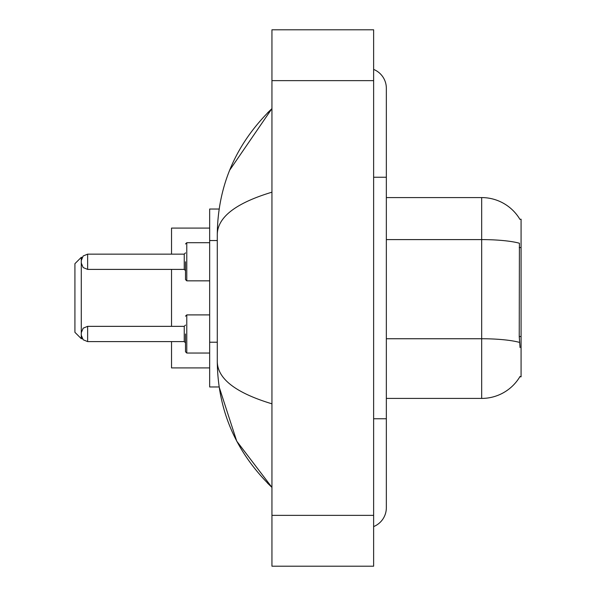 <?xml version="1.0" encoding="UTF-8"?>
<svg xmlns="http://www.w3.org/2000/svg" width="596" height="596" viewBox="0 0 596 596"><rect width="100%" height="100%" fill="white"/><g stroke="black" fill="none" stroke-linecap="round" stroke-linejoin="round"><path stroke-width="0.89" d="M386.342 398.419L481.672 398.419A44.491 44.491 0 0 0 520.047 376.426L519.824 376.806L521.075 376.806L521.075 219.194L519.921 219.35A44.491 44.491 0 0 0 481.672 197.581A44.491 44.491 0 0 1 519.824 219.194A44.491 44.491 0 0 0 481.672 197.581L386.342 197.581M219.142 209.025L209.658 209.025L209.658 386.975L219.142 386.975L236.724 441.144L271.94 487.394C236.046 452.55 217.831 410.689 217.287 361.809C217.689 378.922 235.912 392.928 271.94 403.82M373.632 418.757L386.342 418.757L386.342 88.268A20.338 20.338 0 0 0 373.632 69.419A20.338 20.338 0 0 1 386.342 88.268A20.338 20.338 0 0 0 373.632 69.419M373.632 526.581A20.338 20.338 0 0 0 386.342 507.732A20.338 20.338 0 0 1 373.632 526.581A20.338 20.338 0 0 0 386.342 507.732A20.338 20.338 0 0 1 373.632 526.581M271.94 192.18C235.994 203.02 217.771 217.019 217.287 234.191L217.287 361.809M271.94 566.2L373.632 566.2L373.632 29.8L271.94 29.8L271.94 566.2M217.287 234.191C217.831 185.311 236.046 143.45 271.94 108.606L229.661 170.203M520.047 347.572L519.235 336.531L519.414 243.235A44.491 7.726 180 0 0 481.672 239.599L481.672 197.581A44.491 44.491 0 0 1 519.921 219.35M81.279 333.969L81.279 335.243L81.279 333.969M185.505 333.969L185.505 351.767L185.505 333.969M81.279 261.771L81.279 263.045L81.279 261.771M185.505 261.771L185.505 279.569L185.505 261.771M81.279 338.677L81.279 257.323L74.925 263.678L74.925 332.322L81.279 338.677L82.285 338.677M171.529 269.399L171.529 326.347M171.529 341.597L171.529 367.911L209.658 367.911M209.658 228.089L171.529 228.089L171.529 254.149M521.075 247.556L519.235 247.556M521.075 336.531L519.235 336.531M217.287 240.538L209.658 240.538M217.287 342.223L209.658 342.223M373.632 177.243L386.342 177.243M271.94 515.354L373.632 515.354M271.94 80.646L373.632 80.646M481.672 398.419L481.672 239.599L386.342 239.599M519.556 342.417A44.491 7.726 180 0 0 481.672 338.744L386.342 338.744M185.505 316.178L186.779 314.904L186.779 353.041L209.658 353.041M81.279 332.702L83.179 328.173L87.634 326.347L87.634 341.597L184.239 341.597L184.239 326.347L185.505 325.073M209.658 242.706L186.779 242.706L186.779 280.843L185.505 279.569M184.239 254.149L87.634 254.149L87.634 269.399L184.239 269.399L184.239 254.149L185.505 252.875M386.342 418.757L386.342 507.732M271.94 108.606L267.522 112.875M271.94 487.394L267.522 483.125M184.239 341.597L185.505 342.871M87.634 326.347L184.239 326.347M186.779 314.904L209.658 314.904M87.634 341.597L83.179 339.772L81.279 335.243M186.779 353.041L185.505 351.767M87.634 269.399L83.179 267.574L81.279 263.045M186.779 280.843L209.658 280.843M87.634 254.149L83.179 255.975L81.279 260.504M184.239 269.399L185.505 270.673M186.779 242.706L185.505 243.98M81.279 257.323L82.129 257.323"/></g></svg>
